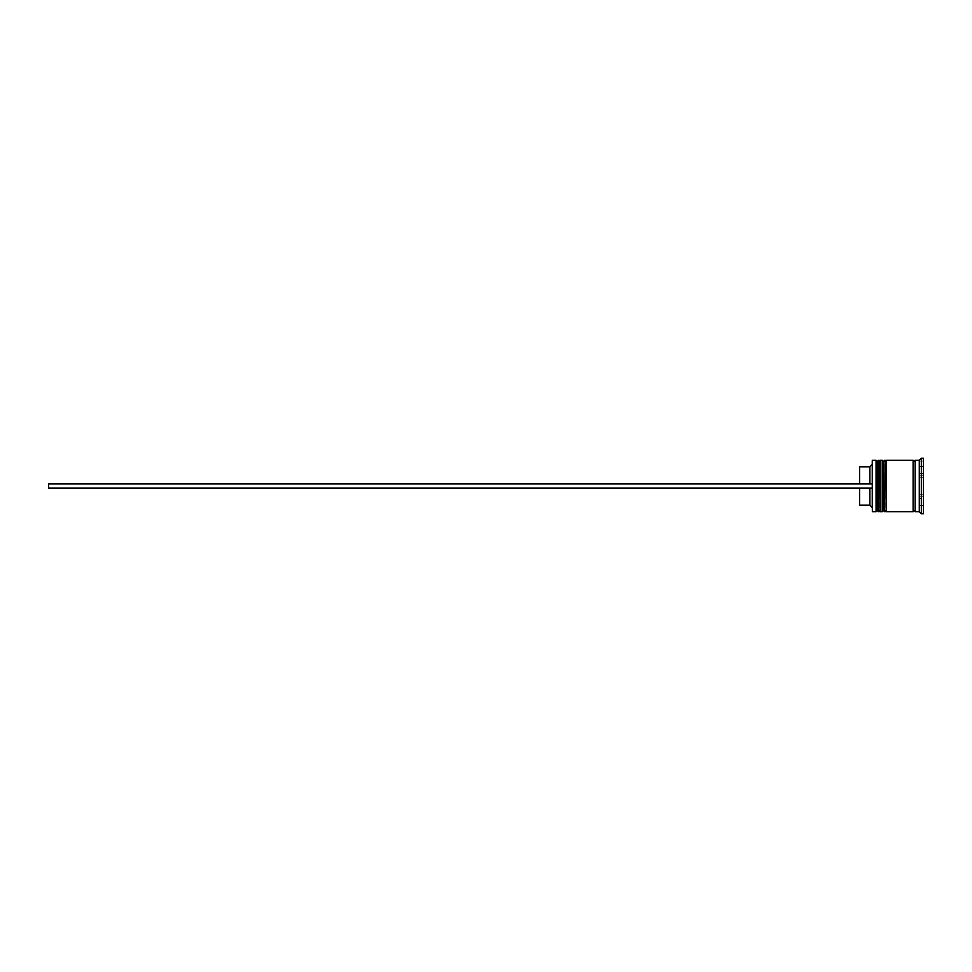 <?xml version="1.0" encoding="UTF-8"?>
<svg xmlns="http://www.w3.org/2000/svg" width="972" height="972" viewBox="0 0 972 972"><rect width="100%" height="100%" fill="white"/><g stroke="black" fill="none" stroke-linecap="round" stroke-linejoin="round"><path stroke-width="0.73" stroke-dasharray="4.86 3.65" d="M877.291 486L877.291 510.494L877.291 486M880.17 511.734L880.17 460.266M883.463 486L883.463 510.494L883.463 486M886.355 511.734L886.355 460.266M915.162 511.734L915.162 460.266M871.945 460.679L871.945 511.321M872.358 511.734L872.358 460.266M876.064 460.266L876.064 511.734M882.236 460.266L882.236 511.734M919.281 511.734L919.281 477.264L923.4 477.264L923.4 494.736L923.4 477.264L919.281 477.264L919.281 494.736L923.4 494.736L919.281 494.736L919.281 460.266M921.347 513.787L921.347 458.213M913.109 511.734L913.109 460.266M923.4 513.787L923.4 458.213M869.879 483.947L859.588 483.947L871.945 483.947L871.945 488.053L869.879 488.053L871.945 488.053L871.945 507.202L871.945 464.798L871.945 483.947L869.879 483.947L869.879 466.852M869.879 505.148L869.879 488.053L859.588 488.053L869.879 488.053M859.588 505.148L859.588 488.053M923.4 496.789L923.4 505.513L923.4 496.789L919.281 496.789L919.281 505.513L923.4 505.513L919.281 505.513L919.281 496.789L919.281 505.513L919.281 496.789L923.4 496.789L923.4 505.513L923.4 496.789M923.4 466.487L923.4 475.211L923.4 466.487L919.281 466.487L919.281 475.211L923.4 475.211L919.281 475.211L919.281 466.487L923.4 466.487L923.4 475.211L923.4 466.487M923.4 477.264L923.4 494.736L923.4 477.264M919.281 510.956L919.281 461.044L919.281 498.478L923.4 498.478L923.4 473.522L923.4 498.478L919.281 498.478L919.281 510.956L923.4 510.956M923.4 461.044L923.4 473.522L923.4 461.044L919.281 461.044M886.355 486L886.355 461.506L886.355 486M880.17 486L880.17 461.506L880.17 486M919.281 473.522L923.4 473.522L919.281 473.522M919.281 494.736L919.281 477.264L919.281 494.736M919.281 475.211L919.281 466.487L919.281 475.211M859.588 483.947L859.588 466.852M871.945 488.053L48.6 488.053L48.6 483.947L871.945 483.947M878.53 511.734L878.53 460.266M878.943 460.266L878.943 511.734M884.702 511.734L884.702 460.266M885.115 460.266L885.115 511.734M877.291 510.494L880.17 510.494M883.463 510.494L886.355 510.494M883.463 461.506L886.355 461.506M877.291 461.506L880.17 461.506"/><path stroke-width="1.46" d="M878.53 511.734L878.943 460.266L878.53 511.734L877.291 510.494L877.291 461.506L877.291 510.494L876.064 511.734L876.064 460.266L872.358 460.266L872.358 511.734L876.064 511.734M884.702 511.734L885.115 460.266L884.702 511.734L883.463 510.494L883.463 461.506L883.463 510.494L882.236 511.734L882.236 460.266L880.17 460.266L880.17 511.734L882.236 511.734M872.358 511.734L872.358 460.266M919.281 511.734L915.162 511.734L915.162 460.266L919.281 460.266L919.281 511.734L921.347 513.787L923.4 513.787L923.4 458.213L921.347 458.213L921.347 513.787M886.355 486L886.355 511.734L913.109 511.734L913.109 460.266L886.355 460.266L886.355 486M869.879 488.053L869.879 505.148L871.945 507.202M859.588 488.053L859.588 505.148L869.879 505.148M859.588 483.947L859.588 466.852L869.879 466.852L869.879 483.947M871.945 488.053L48.6 488.053L48.6 483.947L871.945 483.947M878.943 511.734L880.17 510.494M878.943 460.266L880.17 461.506M878.53 460.266L877.291 461.506L876.064 460.266M885.115 511.734L886.355 510.494M885.115 460.266L886.355 461.506M884.702 460.266L883.463 461.506L882.236 460.266M913.109 511.527L914.142 510.494L915.162 511.527M913.109 460.473L914.142 461.506L915.162 460.473M919.281 460.266L921.347 458.213M869.879 466.852L871.945 464.798"/></g></svg>
